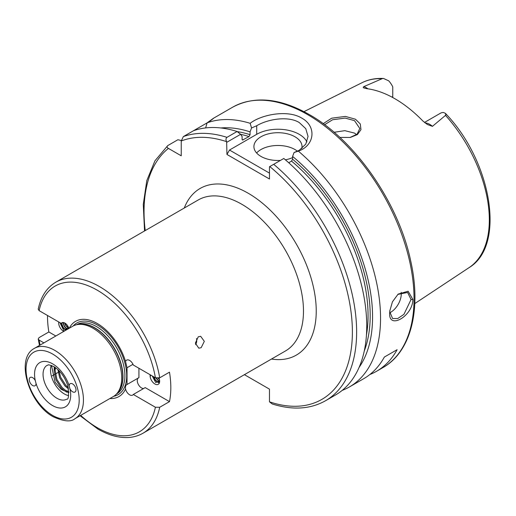 <?xml version="1.0" encoding="UTF-8"?>
<svg xmlns="http://www.w3.org/2000/svg" width="516" height="516" viewBox="0 0 516 516"><rect width="100%" height="100%" fill="white"/><g stroke="black" fill="none" stroke-linecap="round" stroke-linejoin="round"><path stroke-width="0.77" d="M350.009 137.495L357.149 134.147L359.794 128.478L354.505 120.647L345.178 118.087L332.594 119.751L324.622 124.704M323.203 123.659L331.717 118.183L345.391 116.416L355.466 119.222L360.284 123.975L360.974 129.645L357.382 134.599L350.332 137.437L339.851 137.417M389.832 310.561L389.786 311.799L392.579 318.501L397.72 318.546L403.938 314.341L411.046 299.525L407.614 292.462L397.81 294.397M412.865 299.474C412.884 316.05 388.284 330.272 389.69 312.851L389.78 311.019L392.437 301.821L398.139 294.107L408.137 291.23L412.865 299.474L411.046 299.525M196.486 338.548A6.011 4.451 -81.1 0 1 195.577 344.669M198.254 336.793L200.679 336.309L204.323 341.353L201.163 347.7L198.808 348.19L195.351 343.179L198.254 336.793M169.487 401.622L145.202 387.606L133.302 394.476L155.406 407.24L159.708 407.272L169.487 401.622A87.191 50.342 60 0 0 169.487 372.165L159.708 377.815L155.406 377.783L133.302 365.018A6.011 3.47 -120 0 0 126.607 360.142A6.011 3.47 -120 0 0 125.562 361.535A43.415 25.065 -120 0 0 97.266 323.493A43.415 25.065 -120 0 0 69.267 328.24M109.856 398.539A43.415 25.065 -120 0 0 125.562 389.025A6.011 3.47 -120 0 0 129.619 394.805A6.011 3.47 -120 0 0 132.625 395.108A6.011 3.47 -120 0 0 133.302 394.476M138.153 378.086A6.011 3.47 -120 0 0 137.708 382.995A6.011 3.47 -120 0 0 141.519 387.935A6.011 3.47 -120 0 0 143.648 388.503M69.196 385.981L69.944 388.78A4.812 2.78 -120 0 0 72.595 391.786A4.812 2.78 -120 0 0 75.001 392.025A4.812 2.78 -120 0 0 75.736 388.167A4.812 2.78 -120 0 0 72.595 383.93A4.812 2.78 -120 0 0 70.189 383.691A4.812 2.78 -120 0 0 69.196 385.981A25.555 14.758 60 0 0 52.619 363.851A25.555 14.758 60 0 0 35.294 380.66A4.812 2.78 -120 0 0 32.637 377.654A4.812 2.78 -120 0 0 30.238 377.415A4.812 2.78 -120 0 0 29.496 381.272A4.812 2.78 -120 0 0 32.637 385.51A4.812 2.78 -120 0 0 35.043 385.749A4.812 2.78 -120 0 0 36.043 383.459L35.294 380.66M68.647 395.624A19.544 11.281 60 0 1 64.313 393.927A19.544 11.281 60 0 1 51.194 365.386M425.1 122.956A14.674 8.469 60 0 1 429.744 124.369A14.674 8.469 60 0 1 432.447 126.343L427.364 124.511L422.862 120.989A108.231 62.488 -120 0 0 394.901 98.737A108.231 62.488 -120 0 0 366.94 88.7L364.18 88.043M432.447 126.343L445.863 115.068L445.398 113.339L443.625 112.54A14.674 8.469 -120 0 0 440.483 113.21L424.468 122.453M392.753 97.53L392.753 86.862A14.674 8.469 -120 0 0 388.696 80.825L383.536 78.471L382.55 78.516L363.735 86.669A14.674 8.469 60 0 1 366.431 87.817A14.674 8.469 60 0 1 367.979 88.842M389.812 312.748A15.035 8.682 120 0 0 401.28 293.888A15.035 8.682 120 0 0 401.184 292.327M301.783 148.556A24.052 13.887 0 0 0 302.028 146.596A24.052 13.887 0 0 0 294.978 136.779A24.052 13.887 0 0 0 268.765 133.767A24.052 13.887 0 0 0 253.917 146.596A24.052 13.887 0 0 0 260.967 156.419A24.052 13.887 0 0 0 280.452 160.411M297.455 151.22A24.052 13.887 0 0 0 294.978 149.543A24.052 13.887 0 0 0 256.613 152.981M306.923 141.919A30.063 17.357 0 0 0 299.235 134.321A30.063 17.357 0 0 0 256.71 134.321L229.497 150.033L269.468 173.112M298.345 151.124L294.081 152.51L299.235 150.285L305.756 144.17L308.039 136.405L305.756 128.645L299.235 122.537C288.186 115.7 267.759 119.099 256.71 125.736L251.563 127.962L250.15 123.305C261.399 114.52 287.702 109.431 301.783 118.119C316.708 126.175 314.947 145.454 298.345 151.124A150.33 86.791 60 0 1 376.454 282.046A150.33 86.791 60 0 1 349.409 386.955A150.33 86.791 60 0 1 342.185 390.386M334.084 132.283L344.849 130.664L354.505 133.096L356.62 134.612M75.039 418.644L113.307 396.552A40.59 23.433 -120 0 0 116.784 393.695A40.59 23.433 -120 0 0 118.364 360.497A40.59 23.433 -120 0 0 93.009 328.26A40.59 23.433 -120 0 0 76.929 324.667A40.59 23.433 -120 0 0 72.717 326.247L34.449 348.339A40.59 23.433 60 0 1 54.741 350.351A40.59 23.433 60 0 1 81.257 386.116A40.59 23.433 60 0 1 75.039 418.644C71.047 422.14 63.784 421.52 53.238 416.78C29.077 403.976 14.771 358.465 34.449 348.339M210.122 120.925L213.205 118.422L232.574 107.238A150.33 86.791 -120 0 1 307.736 114.687A150.33 86.791 -120 0 1 405.944 247.158A150.33 86.791 -120 0 1 382.898 367.618L376.525 371.301A150.33 86.791 60 0 0 397.114 349.693L384.356 357.053A150.33 86.791 60 0 1 363.767 378.667L349.409 386.955M376.525 371.301A150.33 86.791 60 0 1 369.875 374.513M152.214 375.938L155.709 382.55L159.638 381.04M150.169 374.758A6.766 3.909 -120 0 0 154.877 383.981A6.766 3.909 -120 0 0 159.663 381.221A6.766 3.909 -120 0 0 159.025 378.105M150.433 374.913L150.337 376.299L150.608 375.009M159.496 379.686L158.122 378.286M159.392 379.241L158.464 378.241M159.605 381.247L158.225 380.698L155.922 378.022M159.631 381.06L158.489 380.55L156.335 378.157M159.554 381.517L158.418 382.117L156.735 381.556L155.058 379.886L153.652 376.77M159.515 381.672L158.683 381.963L156.999 381.408L155.316 379.737L154 376.97M47.524 315.495A87.191 50.342 60 0 0 48.852 331.975L39.068 337.619L38.216 339.006L39.119 340.102L43.918 342.876M58.753 321.978A6.766 3.909 -120 0 0 63.462 331.201A6.766 3.909 -120 0 0 63.81 331.388M59.888 322.635L63.816 330.582L64.519 330.982M68.228 328.84A6.766 3.909 -120 0 0 68.241 328.44A6.766 3.909 -120 0 0 67.918 326.26M65.726 330.285L63.855 328.634A5.108 2.954 -120 0 0 64.629 329.176A5.108 2.954 -120 0 0 67.183 329.434A5.108 2.954 -120 0 0 67.422 329.266L68.151 328.073M68.196 327.841L65.867 325.815L64.506 322.868M68.189 327.563L66.132 325.667L64.855 323.048M67.783 328.905L66.067 328.35L64.384 326.673L62.829 322.506M67.88 328.757L66.325 328.202L64.642 326.525L63.1 322.5M63.855 328.634L62.894 327.537L61.34 323.345M67.422 329.266L64.835 329.06L63.152 327.383L61.598 323.197M55.496 367.656L55.122 370.288L56.902 379.376L62.152 387.555L65.442 390.302L68.905 391.825M54.857 367.218L54.193 370.823L55.967 379.911L61.217 388.09L64.506 390.844L67.97 392.36L61.185 389.374L55.077 382.272L51.51 365.496M58.921 370.598L60.624 377.228L65.874 385.407L68.306 387.561M57.895 369.617L59.688 377.764L64.939 385.942L68.576 388.916M68.925 392.476A15.906 9.185 60 0 1 67.97 392.36M68.867 328.473A6.011 3.47 -120 0 0 61.901 322.784A6.011 3.47 -120 0 0 61.23 323.409L39.119 310.645L38.223 309.168C40.848 296.648 46.704 287.664 55.793 282.207A87.191 50.342 60 0 1 99.388 286.522A87.191 50.342 60 0 1 159.708 377.815M207.097 122.879L193.468 130.748A150.33 86.791 60 0 1 237.076 131.503L240.617 134.308L242.094 136.476L242.094 139.294L242.514 140.055L249.009 136.566A138.301 79.851 -120 0 0 240.643 134.341M209.528 121.479C215.514 116.9 214.708 117.351 207.11 122.84A150.33 86.791 60 0 1 250.15 123.305M273.693 164.314A150.33 86.791 60 0 1 352.434 295.371A150.33 86.791 60 0 1 325.499 400.758L335.6 394.927A150.33 86.791 60 0 0 362.542 289.541A150.33 86.791 60 0 0 283.8 158.476L269.468 166.752L269.468 179L226.95 154.452L226.634 141.661C225.66 139.881 225.776 138.436 226.975 137.34L237.076 131.503M181.264 140.494L177.885 139.746L167.784 145.577C166.687 146.583 166.9 147.524 168.416 148.402L181.239 155.806L181.239 140.991L183.367 136.585L193.468 130.748M220.842 127.962A143.184 82.663 60 0 1 250.066 131.87L251.563 127.962M207.11 122.84L205.639 127.923M237.212 131.612A139.804 80.715 60 0 1 250.066 134.695L250.066 131.87M250.066 134.695L249.009 136.566M294.081 152.51L292.591 156.419A143.184 82.663 60 0 1 359.084 367.411M292.591 156.419L292.591 159.244A139.804 80.715 60 0 1 364.257 351.048M366.444 335.032A138.301 79.851 -120 0 0 291.527 161.115L288.708 162.74M291.527 161.115L292.591 159.244M244.41 374.674L269.468 389.141L269.468 401.829L272.28 403.989C292.553 410.336 310.29 409.259 325.499 400.758M167.784 145.577L154.948 160.805L146.789 180.639L143.287 204.375L144.538 230.968M125.562 361.535L127.039 367.74L127.039 384.504L126.665 384.659M138.933 368.269L138.933 377.635L127.039 384.504C125.736 385 125.246 386.503 125.562 389.025M364.051 87.959C363.09 87.72 362.987 87.288 363.735 86.669M240.617 134.308L226.95 142.203M226.95 154.452L229.497 150.033M285.374 159.812A24.052 13.887 0 0 0 292.591 157.625M397.114 349.693L384.356 357.053M66.654 392.173L65.777 391.567M54.193 370.81L54.199 366.805M132.986 364.302L127.039 367.74M158.78 382.84L156.483 381.382M48.852 331.975L55.825 336M62.784 322.513L61.23 323.409M61.385 323.848L61.288 323.377M67.357 329.318L65.809 328.17M62.875 322.99L62.771 322.519M68.157 328.034L67.299 327.312M56.87 398.223A19.544 11.281 -120 0 0 66.641 399.19C68.576 399.906 68.983 395.462 67.867 385.865C64.945 377.067 60.275 370.649 53.864 366.605C46.195 363.509 48.891 365.418 47.098 365.341A19.544 11.281 -120 0 0 44.105 381.002A19.544 11.281 -120 0 0 56.87 398.223M69.944 388.78A25.555 14.758 60 0 1 52.619 405.589A25.555 14.758 60 0 1 36.043 383.459M184.276 208.025A96.208 55.547 60 0 1 248.209 193.242A96.208 55.547 60 0 1 315.205 296.842A96.208 55.547 60 0 1 271.468 359.046M159.708 407.272A87.191 50.342 60 0 1 142.984 433.227L285.425 350.99A87.191 50.342 -120 0 0 298.79 281.123A87.191 50.342 -120 0 0 241.83 204.284A87.191 50.342 -120 0 0 198.234 199.969L55.793 282.207M52.619 415.406A37.584 21.698 -120 0 0 79.193 400.061A37.584 21.698 -120 0 0 52.619 354.034A37.584 21.698 -120 0 0 26.045 369.379A37.584 21.698 -120 0 0 52.619 415.406M445.398 113.339C491.509 161.044 506.196 245.564 469.044 267.649A106.896 61.714 -120 0 0 445.553 115.429M116.784 393.695L117.932 392.392A40.029 23.11 -120 0 0 119.493 359.652A40.029 23.11 -120 0 0 94.493 327.86A40.029 23.11 -120 0 0 78.632 324.319L76.929 324.667M117.377 393.024A39.99 23.085 -120 0 0 119.983 360.368A39.99 23.085 -120 0 0 94.712 327.77A39.99 23.085 -120 0 0 77.806 324.487M116.487 394.018L116.622 393.94A39.99 23.085 -120 0 0 122.75 361.897A39.99 23.085 -120 0 0 96.627 326.66A39.99 23.085 -120 0 0 76.632 324.68L76.497 324.757M113.759 396.275A41.357 23.878 -120 0 0 125.446 365.147A41.357 23.878 -120 0 0 97.466 325.054A41.357 23.878 -120 0 0 73.182 325.989M39.119 340.102A84.185 48.607 -120 0 0 40.093 345.081M80.683 415.386A84.185 48.607 -120 0 0 97.266 427.68A84.185 48.607 -120 0 0 155.406 407.24M155.406 377.783A84.185 48.607 -120 0 0 97.266 290.205A84.185 48.607 -120 0 0 39.119 310.645M381.917 78.69A106.896 61.714 -120 0 0 362.219 82.618C368.637 79.451 375.745 78.071 383.536 78.471M183.367 136.585A150.33 86.791 60 0 1 226.975 137.34M242.139 139.617A138.301 79.851 60 0 1 243.159 139.939M226.634 141.661A147.324 85.056 -120 0 0 181.239 140.991M269.468 401.829A147.324 85.056 -120 0 0 352.383 332.123A147.324 85.056 -120 0 0 269.784 166.571M168.416 148.402A147.324 85.056 -120 0 0 145.235 230.568M256.71 125.736L256.71 134.321M391.902 97.073L392.753 96.582M382.898 367.618C410.968 351.873 421.553 309.529 410.833 261.541C398.862 203.394 355.389 140.378 309.239 114.533C279.93 97.988 254.375 95.55 232.574 107.238M469.044 267.649L414.787 303.582M142.984 433.227C138.449 435.827 133.412 437.265 127.871 437.529C118.325 437.897 108.334 435.072 97.885 429.054L80.077 415.735M39.487 345.43L38.216 339.006M59.759 371.481L59.082 371.868M58.147 372.41L55.36 374.016M54.432 374.558L52.181 375.854M362.219 82.618L303.969 111.643"/></g></svg>
